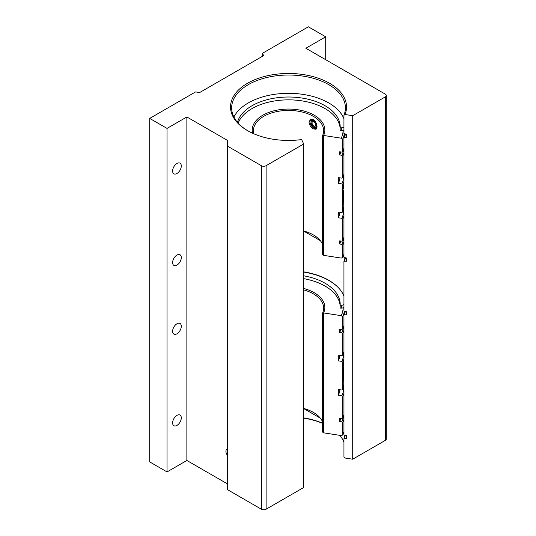 <?xml version="1.0" encoding="UTF-8"?>
<svg xmlns="http://www.w3.org/2000/svg" width="536" height="536" viewBox="0 0 536 536"><rect width="100%" height="100%" fill="white"/><g stroke="black" fill="none" stroke-linecap="round" stroke-linejoin="round"><path stroke-width="0.8" d="M343.362 190.099L343.945 213.388L343.945 257.334L346.497 258.044L346.497 261.253L343.945 261.179A56.883 32.837 0 0 0 344.976 257.809M343.362 367.575L343.945 390.871L343.945 434.676L344.326 435.192L346.497 435.527L346.497 438.729L344.326 438.394L343.945 438.796A56.883 32.837 0 0 0 345.01 435.292M345.291 311.563A57.272 33.065 180 0 1 344.326 314.619L343.945 315.014L343.945 358.818L343.422 366.249M227.565 449.135A4.402 2.539 -120 0 0 226.829 449.336A4.402 2.539 -120 0 0 227.565 455.473M176.954 415.38A6.137 3.544 -60 0 1 180.022 415.078A6.137 3.544 -60 0 1 180.96 419.996A6.137 3.544 -60 0 1 176.954 425.403A6.137 3.544 -60 0 1 173.885 425.705A6.137 3.544 -60 0 1 172.947 420.787A6.137 3.544 -60 0 1 176.954 415.38M176.954 323.778A6.137 3.544 -60 0 1 180.022 323.476A6.137 3.544 -60 0 1 180.96 328.394A6.137 3.544 -60 0 1 176.954 333.801A6.137 3.544 -60 0 1 173.885 334.102A6.137 3.544 -60 0 1 172.947 329.184A6.137 3.544 -60 0 1 176.954 323.778M176.954 173.496A6.137 3.544 120 0 0 180.96 168.09A6.137 3.544 120 0 0 180.022 163.172A6.137 3.544 120 0 0 176.954 163.473A6.137 3.544 120 0 0 172.947 168.88A6.137 3.544 120 0 0 173.885 173.798A6.137 3.544 120 0 0 176.954 173.496M176.954 265.099A6.137 3.544 120 0 0 180.96 259.692A6.137 3.544 120 0 0 180.022 254.774A6.137 3.544 120 0 0 176.954 255.076A6.137 3.544 120 0 0 172.947 260.483A6.137 3.544 120 0 0 173.885 265.4A6.137 3.544 120 0 0 176.954 265.099M338.115 287.41A57.272 33.065 0 0 0 329.03 280.576A57.272 33.065 0 0 0 303.691 272.067M303.691 271.846A56.883 32.837 180 0 1 328.749 280.274A56.883 32.837 180 0 1 337.948 287.236A56.883 32.837 180 0 1 343.945 296.1M343.945 261.179L343.945 310.893L344.326 311.409A56.066 32.368 180 0 1 342.678 316.629L342.678 329.004A56.066 32.368 180 0 0 343.945 325.533M233.897 117.009A56.883 32.837 180 0 1 328.749 102.932A56.883 32.837 180 0 1 343.945 118.751M303.691 143.996L266.117 165.691L266.117 509.2L303.691 487.505L303.691 143.996L301.634 139.574A58.002 33.487 180 0 1 247.518 130.63L247.518 130.63A58.002 33.487 180 0 1 247.518 83.274A58.002 33.487 180 0 1 329.546 83.274A58.002 33.487 180 0 1 345.03 114.516L343.945 115.267L343.945 133.551L346.497 134.268L346.497 137.471L343.945 137.397A56.883 32.837 0 0 0 344.976 134.034M343.945 137.397L343.945 181.342L343.422 188.766M343.945 115.267A56.883 32.837 0 0 0 345.412 107.87A56.883 32.837 0 0 0 328.749 84.648A56.883 32.837 0 0 0 266.76 77.526A56.883 32.837 0 0 0 231.653 107.87A56.883 32.837 0 0 0 247.913 130.858M322.431 423.286A58.002 33.487 0 0 0 303.691 418.14M303.691 417.892A56.883 32.837 180 0 1 322.431 423.172M343.945 438.796L343.945 456.947L345.03 458.025L352.701 459.211L352.701 115.702L345.03 114.516M339.811 435.339A56.883 32.837 180 0 1 343.945 442.146M343.945 315.014A56.883 32.837 0 0 0 345.01 311.517M186.87 460.471L167.038 471.921L167.038 128.406L186.87 116.955L186.87 460.471L227.565 483.961M167.038 471.921L149.705 461.911L149.705 118.402L195.58 91.917L199.647 92.547L263.578 55.63L262.486 53.285L308.361 26.8L325.694 36.81L325.694 59.71M386.295 95.502L386.295 439.011A3.363 1.943 180 0 1 385.31 440.384L385.31 96.875A3.363 1.943 0 0 0 386.295 95.502A3.363 1.943 0 0 0 385.31 94.128L305.862 48.26L325.694 36.81M262.486 53.285L262.486 56.26M266.117 509.2A3.363 1.943 180 0 1 261.36 509.2L227.565 489.69L227.565 140.452L186.87 116.955M385.31 440.384L352.701 459.211M385.31 96.875L352.701 115.702M149.705 118.402L167.038 128.406M227.565 146.181L261.36 165.691A3.363 1.943 0 0 0 266.117 165.691M345.459 134.107A57.439 33.165 180 0 1 344.487 137.162M345.459 257.883A57.439 33.165 180 0 1 344.487 260.938M345.291 435.339A57.272 33.065 180 0 1 344.326 438.394M344.326 314.619L346.497 314.954L346.497 311.744L344.326 311.409M309.915 121.659L310.833 119.287L309.915 121.659C310.257 124.533 311.691 126.777 314.21 128.385C311.691 126.777 310.257 124.54 309.915 121.659M343.636 209.529A56.066 32.368 180 0 1 342.678 211.961L341.841 212.544L338.317 211.995L338.317 217.77A51.55 29.761 0 0 0 339.938 212.249M343.945 237.113A56.066 32.368 180 0 1 342.678 240.584L341.841 241.167L339.697 240.838L339.697 244.021A52.984 30.585 0 0 0 340.822 241.006M339.697 244.021L341.841 244.349L342.678 245.186L342.678 257.568L341.244 258.077L323.603 255.35L323.603 135.474L322.431 135.95L322.431 254.5L323.603 255.337L323.603 135.467A36.321 20.971 0 0 0 324.85 130.02A36.321 20.971 0 0 0 314.21 115.193A36.321 20.971 0 0 0 274.633 110.651A36.321 20.971 0 0 0 252.208 130.02A36.321 20.971 0 0 0 252.644 133.256M316.401 128.935L314.21 128.385L316.401 128.935M343.945 174.086A56.066 32.368 180 0 1 342.678 177.563L341.841 178.146L338.317 177.597L338.317 183.372L341.841 183.915A55.201 31.872 0 0 0 343.71 174.904M343.945 148.05A56.066 32.368 180 0 1 342.678 151.527L341.841 152.103L339.697 151.775L339.697 154.958L341.841 155.293A55.201 31.872 0 0 0 343.596 149.222M342.678 257.568A56.066 32.368 0 0 0 343.945 254.098M323.603 135.467L341.244 138.194L342.678 139.146L342.678 151.527M344.34 133.846A56.066 32.368 180 0 1 342.678 139.146M343.945 152.653A56.066 32.368 0 0 1 342.678 156.13L341.841 155.293M341.841 244.349A55.201 31.872 0 0 0 343.596 238.286M342.678 245.186A56.066 32.368 0 0 0 343.945 241.716M343.945 181.282A56.066 32.368 0 0 1 342.678 184.752L341.841 183.915M343.945 215.68A56.066 32.368 0 0 1 342.678 219.15L341.841 218.313A55.201 31.872 0 0 0 343.717 210.628M342.678 219.15L342.678 240.584M338.317 217.77L341.841 218.313M342.678 184.752L342.678 211.961M342.678 156.13L342.678 177.563M339.697 154.958A52.984 30.585 0 0 0 340.822 151.949M338.317 183.372A51.55 29.761 0 0 0 339.938 177.852M313.352 119.675L310.371 119.495L309.044 122.168C309.386 125.035 310.826 127.273 313.352 128.881L316.012 129.256L317.017 126.771C316.89 123.776 315.664 121.411 313.352 119.675M322.431 135.95A35.101 20.268 0 0 0 323.63 130.69A35.101 20.268 0 0 0 313.352 116.359A35.101 20.268 0 0 0 275.095 111.97A35.101 20.268 0 0 0 253.428 130.69A35.101 20.268 0 0 0 253.836 133.786M322.431 243.981A35.101 20.268 0 0 0 320.34 240.671A35.101 20.268 0 0 0 313.352 234.909A35.101 20.268 0 0 0 303.691 230.962M252.208 130.027A36.321 20.971 180 0 1 274.633 110.664A36.321 20.971 180 0 1 314.21 115.207A36.321 20.971 180 0 1 324.85 130.027M343.945 419.192A56.066 32.368 0 0 1 342.678 422.67L342.678 435.051A56.066 32.368 0 0 0 343.945 431.574M343.945 414.589A56.066 32.368 180 0 1 342.678 418.067L342.678 396.633A56.066 32.368 0 0 0 343.945 393.156M343.636 387.005A56.066 32.368 180 0 1 342.678 389.444L342.678 362.236A56.066 32.368 0 0 0 343.945 358.758M343.945 351.569A56.066 32.368 180 0 1 342.678 355.046L342.678 333.606A56.066 32.368 0 0 0 343.945 330.136M339.938 389.726A51.55 29.761 180 0 1 338.317 395.246L341.841 395.789A55.201 31.872 0 0 0 343.717 388.111M342.678 389.444L341.841 390.02L338.317 389.478L338.317 395.246M340.822 418.489A52.984 30.585 180 0 1 339.697 421.497L341.841 421.832A55.201 31.872 0 0 0 343.596 415.762M342.678 418.067L341.841 418.65L339.697 418.315L339.697 421.497M343.107 307.785A54.578 31.51 180 0 1 341.244 315.671L323.603 312.944A36.321 20.971 0 0 0 324.85 307.503A36.321 20.971 0 0 0 314.21 292.676A36.321 20.971 0 0 0 303.691 288.448M339.938 355.328A51.55 29.761 180 0 1 338.317 360.849L338.317 355.08L341.841 355.623L342.678 355.046M340.822 329.426A52.984 30.585 180 0 1 339.697 332.441L339.697 329.258L341.841 329.586L342.678 329.004M341.244 315.671L342.678 316.629M342.678 435.051L341.244 435.56L323.603 432.827L323.603 312.944L322.431 313.433L322.431 431.976L323.603 432.82L323.603 312.957M342.678 422.67L341.841 421.832M342.678 333.606L341.841 332.769A55.201 31.872 0 0 0 343.596 326.705M342.678 396.633L341.841 395.789M342.678 362.236L341.841 361.398A55.201 31.872 0 0 0 343.71 352.38M338.317 360.849L341.841 361.398M339.697 332.441L341.841 332.769M303.691 408.439A35.101 20.268 180 0 1 313.352 412.392A35.101 20.268 180 0 1 320.34 418.154A35.101 20.268 180 0 1 322.431 421.457M303.691 289.896A35.101 20.268 180 0 1 313.352 293.842A35.101 20.268 180 0 1 323.63 308.173A35.101 20.268 180 0 1 322.431 313.433M324.85 307.51A36.321 20.971 0 0 0 314.21 292.69A36.321 20.971 0 0 0 303.691 288.462M342.678 205.476L343.214 208.846L342.678 209.583M342.678 187.124L343.214 190.501M342.678 364.607L343.214 367.984M342.678 382.952L343.214 386.329L342.678 387.066M238.138 123.099A51.664 29.828 180 0 1 274.177 101.029A51.664 29.828 180 0 1 325.064 108.587A51.664 29.828 180 0 1 340.166 128.747M237.461 122.329A51.664 29.828 180 0 1 272.435 98.497A51.664 29.828 180 0 1 325.064 105.746A51.664 29.828 180 0 1 340.192 126.838A51.664 29.828 180 0 1 340.166 127.776L340.166 130.617L341.318 130.637L341.318 127.796A2.807 1.621 0 0 0 343.945 126.865M340.166 127.776L341.318 127.796M343.945 129.699A2.807 1.621 180 0 1 341.318 130.637M303.691 278.646A51.664 29.828 180 0 1 325.064 286.07A51.664 29.828 180 0 1 340.166 306.224M303.691 275.805A51.664 29.828 180 0 1 325.064 283.229A51.664 29.828 180 0 1 340.192 304.321A51.664 29.828 180 0 1 340.166 305.259L340.166 308.093L341.318 308.113L341.318 305.279A2.807 1.621 0 0 0 343.945 304.341M340.166 305.259L341.318 305.279M343.945 307.182A2.807 1.621 180 0 1 341.318 308.113M311.101 122.195A4.382 2.533 60 0 1 311.094 122.007A4.382 2.533 60 0 1 311.999 119.997A4.382 2.533 60 0 1 313.955 120.091L313.661 121.759A2.586 1.494 -120 0 0 312.582 121.739A2.586 1.494 -120 0 0 312.187 123.809A2.586 1.494 -120 0 0 313.875 126.087A2.586 1.494 -120 0 0 315.168 126.221A2.586 1.494 -120 0 0 315.604 124.285A2.586 1.494 -120 0 0 314.089 122.007L314.404 120.352M317.01 126.905A4.382 2.533 60 0 1 316.381 127.588A4.382 2.533 60 0 1 314.19 127.374L314.19 127.374A4.382 2.533 60 0 1 314.029 127.273M314.089 121.511L313.661 121.759M313.661 120.654A3.933 2.271 -120 0 0 311.094 122.369A3.933 2.271 -120 0 0 313.875 127.193A3.933 2.271 -120 0 0 316.655 125.705A3.933 2.271 -120 0 0 314.089 120.901M261.36 509.2L261.36 165.691M341.244 138.194A54.578 31.51 0 0 0 343.107 130.302M344.594 133.973L344.594 135.528M320.34 240.671L303.691 231.076M344.594 313.145L344.594 311.456M320.34 418.154L303.691 408.559M312.93 119.461L311.999 119.997M316.997 127.24L316.381 127.588M311.094 122.369L311.094 122.007"/></g></svg>
